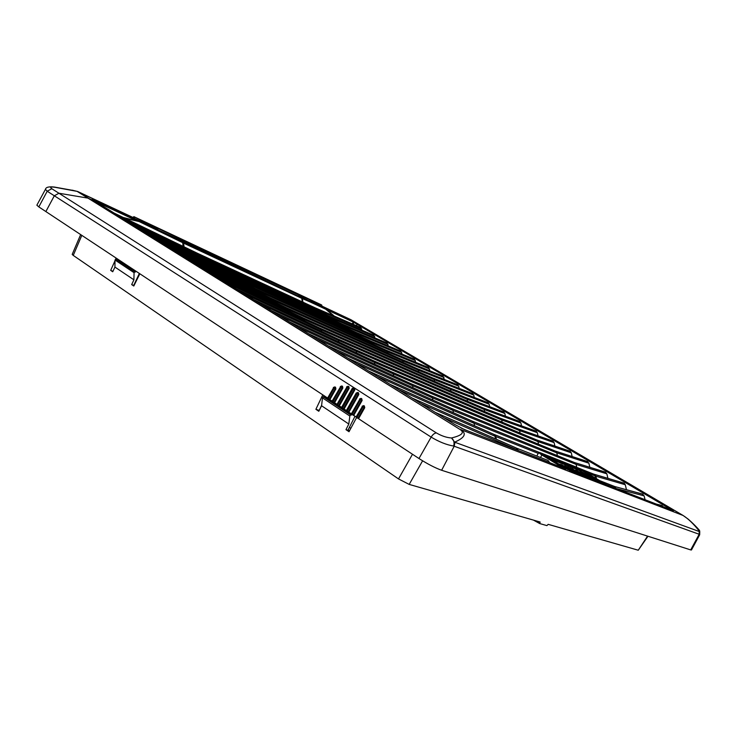 <?xml version="1.0" encoding="UTF-8"?>
<svg xmlns="http://www.w3.org/2000/svg" width="737" height="737" viewBox="0 0 737 737"><rect width="100%" height="100%" fill="white"/><g stroke="black" fill="none" stroke-linecap="round" stroke-linejoin="round"><path stroke-width="1.11" d="M356.57 417.584L349.025 431.725L345.966 429.653L348.804 424.042L349.845 416.046L350.499 414.83L351.3 415.115L351.706 414.36M112.945 271.299L110.688 270.378L115 260.751M116.805 258.521L115.009 260.023L114.926 267.08L112.733 271.76L110.688 270.378M139.357 273.445L133.719 285.403L131.674 284.583L133.913 279.82L134.06 272.681L135.875 271.152M139.846 273.768L133.793 286.02L131.674 284.583M321.627 405.304L319.176 410.426L315.897 409.293L322.76 394.848M324.464 395.972L322.484 397.869L321.572 405.765L318.808 411.274L315.897 409.293M355.041 416.202L347.91 430.297L345.966 429.653M323.93 396.967L351.3 415.115M323.119 396.681L350.499 414.83M322.484 397.869L349.845 416.046M321.572 405.765L348.804 424.042M116.372 259.369L135.433 272.008M115.534 259.009L134.595 271.658M115.009 260.023L134.06 272.681M114.926 267.08L133.913 279.82M115.737 259.102L116.179 258.107M412.499 454.241L398.505 478.921L73.249 255.407L81.816 235.361M647.565 536.121L638.26 550.226L548.199 524.348L546.9 525.61L539.705 523.565L540.138 522.026L409.182 484.402L422.605 460.818M638.26 550.226L647.97 536.25M398.505 478.921L409.182 484.402M80.655 234.596L72.189 254.394L73.249 255.407M585.169 475.273L584.377 474.729M582.939 473.688L590.097 477.871L582.663 474.075M570.088 467.912L581.705 474.564L574.049 470.409M576.187 471.588L579.144 473.237M580.452 473.78L583.778 475.494L577.025 471.192M583.142 474.757L581.069 473.458M566.937 467.055L567.564 467.387M565.261 465.996L574.924 472.012L564.302 465.802L566.799 466.687M568.448 469.054L561.981 465.259L568.255 468.99M570.254 470.215L559.908 464.19L566.357 467.322L570.429 469.957L570.604 470.925L563.998 466.834M95.478 201.514L135.875 220.4L135.829 219.81L92.328 199.441L95.414 201.477L87.97 198.124L58.932 193.241L54.326 195.784L45.86 211.565L54.326 195.784L58.932 193.241L87.97 198.124L95.414 201.477L454.812 424.503L464.55 429.634L566.08 469.054L542.414 454.646C539.438 452.804 538.701 452.159 540.193 452.684L575.772 466.862L607.002 484.946L673.369 510.713L670.652 508.723L357.417 323.994L356.284 325.607L357.417 323.994L361.158 325.745L183.55 242.943L139.118 221.561L183.679 243.173L301.866 298.393L324.63 308.223M549.774 462.716L547.996 460.413L516.305 448.05L435.42 412.462M656.206 504.044L661.513 505.379L663.263 506.78M605.75 484.283L615.828 488.198L614.603 486.494L599.715 480.671L614.787 486.549L642.286 493.993L644.138 495.872L645.068 499.714M593.865 474.167L624.101 483.131L625.28 484.725L626.45 489.644M471.91 420.993L574.344 462.495L605.197 472.039L606.864 473.827L607.896 478.295M451.413 408.381L555.053 450.989L587.288 461.445L588.881 463.186L589.803 467.249M431.016 395.926L536.25 439.768L569.784 451.099L571.304 452.794L572.124 456.507M411.209 383.83L517.908 428.823L552.676 440.975L554.132 442.633L554.869 446.042M391.964 372.074L500.018 418.146L535.946 431.081L537.337 432.702L538.001 435.834M373.263 360.651L482.56 407.727L519.576 421.407L520.921 422.992L521.52 425.875M465.443 397.519L503.574 411.946L504.863 413.503L505.407 416.165M448.824 387.598L487.912 402.688L489.156 404.208L489.644 406.677M432.591 377.915L472.583 393.622L473.79 395.115L474.232 397.4M416.737 368.454L457.576 384.76L458.746 386.216L459.142 388.344M287.071 308.02L401.241 359.205L442.891 376.073L444.383 379.481M271.17 298.31L386.087 350.158L428.501 367.57L429.929 370.822M371.301 341.332L414.415 359.241L415.769 362.346M400.431 351.024L401.637 352.433L401.914 354.046M386.916 343.027L388.325 345.92M373.659 335.197L375.022 337.97M360.679 327.514L361.978 330.176M698.842 529.636L699.625 531.663L454.628 442.163C464.817 437.741 466.889 433.559 460.837 429.625L683.006 515.439C688.155 518.608 693.738 524.025 699.763 531.69L699.662 534.804L691.453 549.986L690.698 549.913L441.629 470.27C435.079 467.894 427.524 463.978 418.975 458.525L357.961 418.312L364.078 407.432L363.673 405.617L362.116 406.225L364.336 405.894L364.732 407.708L358.615 418.57L356.846 417.768L357.942 418.34M356.257 417.372L356.846 417.768M356.1 416.912L353.087 415.088L361.48 400.163L361.084 398.367L359.518 398.966L361.747 398.643L362.125 400.44L353.742 415.346L351.973 414.544L353.069 415.106M351.383 414.148L351.973 414.544M351.236 413.687L348.251 411.882L348.905 412.149L358.827 394.498L357.795 392.434L356.229 393.024L358.458 392.72L358.827 394.498M346.326 410.702L348.233 411.909L358.182 394.221L357.095 393.622L347.164 411.292L348.251 411.882M346.418 410.5L343.451 408.703L344.105 408.971L354.838 389.864L353.815 387.8L352.249 388.399L354.479 388.095L354.838 389.864M341.535 407.533L343.433 408.731L354.193 389.578L353.115 388.989L342.373 408.114L343.451 408.703M341.627 407.331L338.679 405.553L348.527 388.012L348.159 386.243L346.602 386.833L348.822 386.529L349.181 388.288L339.342 405.82L337.583 405.009L338.67 405.571M337.012 404.631L337.583 405.009M336.873 404.18L333.953 402.42L342.208 387.708L341.839 385.948L340.291 386.538L342.502 386.234L342.862 387.994L334.616 402.688L332.857 401.877L333.935 402.439M332.286 401.499L332.857 401.877M332.147 401.057L329.255 399.307L329.918 399.583L335.888 388.943L335.224 388.666L334.856 386.907L333.327 387.496L335.528 387.192L335.888 388.943M327.597 398.404L329.246 399.334L335.224 388.666L334.156 388.077L328.186 398.726L329.255 399.307M327.468 397.952L38.821 206.904L36.859 205.19L45.445 189.345L47.214 191.233L431.145 437.105C439.105 441.887 446.613 444.872 453.66 446.051L454.628 442.163L451.505 437.971C453.881 439.925 454.6 442.615 453.66 446.051L699.183 534.27L699.183 530.032M515.9 447.866L517.107 448.382M443.849 417.695L517.42 449.957L516.305 448.05M517.466 450.169L549.728 462.514M615.865 488.382L614.603 486.494M593.856 474.167L624.101 483.131M493.569 434.222L539.125 452.398L494.545 434.655L412.527 398.256M420.938 403.48L494.997 436.249L493.928 434.388M495.504 438.865L494.997 436.249L538.259 453.384M585.169 471.956L595.92 476.222L594.612 474.481L577.744 467.783L594.473 474.425M472.15 421.076L390.186 384.392M398.772 389.726L473.246 422.946L472.224 421.14L390.38 384.511M473.246 422.946L474.084 423.287L472.224 421.14M474.554 425.756L474.084 423.287L576.104 464.384L574.832 462.679L472.85 421.407M450.887 408.151L452.002 408.639M377.316 376.414L452.14 410.048L451.164 408.28L368.942 371.218M452.14 410.048L452.997 410.398L451.164 408.28M453.412 412.692L452.997 410.398L556.794 452.85L555.551 451.182L451.799 408.556M430.482 395.686L431.569 396.174M356.542 363.516L431.661 397.529L430.73 395.806L348.186 358.329M431.661 397.529L432.518 397.879L430.73 395.806M432.895 400.016L432.518 397.879L537.973 441.61L536.757 439.961L431.366 396.082M410.666 383.581L411.734 384.06M336.404 351.024L411.771 385.368L410.877 383.682L328.076 345.856M411.771 385.368L412.637 385.727L410.877 383.682M412.978 387.717L412.637 385.727L519.613 430.648L518.424 429.026L411.522 383.968M391.411 371.826L392.452 372.296M316.882 338.909L392.452 373.558L391.596 371.918L308.591 333.76M392.452 373.558L393.328 373.917L392.241 372.203L308.435 333.668M393.632 375.778L393.328 373.917L501.713 419.952L500.543 418.358L392.241 372.203M372.701 360.393L373.723 360.854M297.951 327.154L373.677 362.079L372.858 360.476L289.687 322.032M373.677 362.079L374.553 362.447L372.858 360.476M374.829 364.189L374.553 362.447L484.237 409.514L483.094 407.948L373.502 360.762M465.342 397.464L503.878 412.094M354.506 349.283L465.913 397.722M279.581 315.758L355.418 350.913L354.635 349.347L271.345 310.645M355.418 350.913L356.303 351.291L354.635 349.347M356.551 352.912L356.303 351.291L467.175 399.325L466.06 397.787L355.289 349.642M448.713 387.542L488.198 402.826M336.8 338.467L449.284 387.8M261.736 304.685L337.666 340.061L336.91 338.523L253.546 299.6M337.666 340.061L338.55 340.439L336.91 338.523M338.771 341.959L338.55 340.439L450.528 389.385L449.432 387.865L337.564 338.827M432.73 377.961L472.85 393.751M319.582 327.947L433.043 378.109M244.417 293.934L320.383 329.494L319.665 327.993L236.255 288.876M320.383 329.494L321.277 329.881L320.549 328.398M321.479 331.3L321.277 329.881L434.259 379.666L433.19 378.173L319.665 327.993M416.884 368.5L457.824 384.88M302.815 317.711L417.17 368.638M227.586 283.496L303.57 319.213L302.879 317.748L219.46 278.457L303.082 317.84M303.57 319.213L304.464 319.6L303.764 318.154M304.648 320.936L304.464 319.6L418.367 370.177L417.326 368.712L302.879 317.748M401.103 359.131L443.121 376.183M286.481 307.734L287.421 308.177M211.224 273.344L287.19 309.199L286.536 307.771L203.145 268.323M287.19 309.199L288.093 309.595L286.536 307.771M288.259 310.839L288.093 309.595L402.844 360.909L401.822 359.463L287.2 308.075M386.252 350.222L428.722 367.68M270.571 298.024L271.502 298.457M195.314 263.468L271.244 299.452L270.608 298.043L187.272 258.475M271.244 299.452L272.146 299.848L270.608 298.043M272.294 301.018L272.146 299.848L387.671 351.844L386.667 350.416L271.28 298.356M371.135 341.249L414.618 359.343M179.837 253.86L255.702 289.945L255.186 288.6L371.688 341.507M255.702 289.945L256.605 290.35L255.767 288.886L171.832 248.894L255.297 288.664M256.734 291.447L256.605 290.35L372.83 342.981L371.853 341.581L255.767 288.886M356.819 332.691L400.799 351.18M164.775 244.518L240.557 280.686L240.069 279.369L357.196 332.857M240.557 280.686L241.46 281.092L240.64 279.655L156.815 239.58L240.179 279.434M241.579 282.114L241.46 281.092L358.32 334.312L357.362 332.931L240.64 279.655M342.668 324.243L387.257 343.175M150.118 235.416L225.78 271.658L225.329 270.378L343.027 324.4M225.891 272.589L225.78 271.658L226.683 272.064L225.891 270.654L142.195 230.506M226.793 273.022L226.683 272.064L344.124 325.837L343.184 324.473L225.891 270.654M328.813 315.97L373.991 335.335M210.865 261.561L329.153 316.127M135.838 226.554L211.381 262.851L210.846 261.561L127.962 221.671M211.473 263.726L211.381 262.851L212.284 263.256L210.846 261.561M212.376 264.159L212.284 263.256L330.24 317.546L329.319 316.201L211.51 261.875M315.252 307.882L360.983 327.652M196.843 253.003L315.583 308.029M121.927 217.922L197.323 254.256L196.816 252.994L114.088 213.067M197.405 255.076L197.323 254.256L316.652 309.429L315.74 308.103L196.816 252.994M361.36 325.865L351.098 319.821M349.402 427.34L350.849 428.308M333.456 315.74L324.777 308.444L326.491 309.079M123.272 217.479L139.118 221.561L124.912 218.281M350.499 319.508L683.153 515.532M460.091 429.505C464.817 432.591 461.961 435.42 451.505 437.971C446.659 437.658 441.62 435.972 436.387 432.914L51.802 188.718C49.655 187.143 50.715 186.664 54.953 187.281L77.127 191.38L460.091 429.505L77.643 191.482M54.953 187.281L54.289 187.051M72.641 190.349L54.391 187.06C48.826 186.443 45.841 187.198 45.454 189.345M349.578 430.684L348.186 429.745M539.604 523.03L535.209 520.617M533.533 520.129L539.622 523.519M584.736 474.803L586.91 476.249M587.334 476.36L585.335 475.125M585.298 475.706L590.153 478.018L587.14 477.263M579.982 471.8L590.097 477.871M580.056 471.864L582.488 473.513M587.085 477.373L589.959 478.599M549.913 458.792L578.388 470.031L585.593 474.167M596.012 480.423L598.932 482.173M589.941 478.396L593.69 480.027M581.64 475.374L577.826 473.67M577.771 473.909L575.772 472.758M575.708 472.868L576.942 473.587M570.733 470.713L575.661 473.016M581.631 475.162L583.686 476.268M585.215 476.857L581.696 475.052M595.828 480.883L593.847 479.769M593.782 479.879L595.063 480.616M592.097 478.682L581.852 472.537L592.041 478.617L591.94 479.4M591.304 478.368L592.133 478.838M591 478.202L591.111 478.939L590.005 478.285M581.926 472.601L590.881 478.276L590.53 478.764M591.94 479.253L592.041 478.617L581.788 472.712M591.148 479.096L591.903 479.243M595.984 480.192L583.382 473.136L589.01 476.13L586.882 474.554L595.92 480.137M595.818 480.754L596.021 480.331L595.026 480.45L596.012 480.349M595.22 479.888L594.446 480.284M594.906 479.723L592.52 478.405M592.926 478.995L591.673 477.806M593.746 480.1L593.939 479.418M593.718 480.054L593.948 479.52M592.548 478.792L592.732 479.566L592.004 479.133M590.097 477.005L592.401 478.847L592.023 479.308M583.944 473.615L589.609 477.115M588.927 476.13L583.234 473.182M585.869 474.14L588.015 475.623M592.769 479.723L593.709 479.944M581.604 475.199L580.701 475.061M577.882 473.559L580.903 474.481L578.886 474.232M576.352 472.159L579.135 473.532M580.867 474.324L581.604 475.208L581.834 474.785M581.788 474.628L572.409 468.824M571.488 468.714L574.234 470.307M573.939 470.657L574.556 470.722M574.316 470.897L576.481 472.048M569.296 467.774L574.869 470.611M569.075 467.645L570.106 467.921M576.537 471.846L577.154 471.975M576.988 472.131L578.563 472.997M576.205 470.114L587.131 476.839L587.011 477.548M586.928 477.521L587.131 476.903L583.778 475.632L586.108 476.572M576.62 471.413L577.734 472.104M577.366 471.302L576.712 471.256M576.223 470.114L587.205 476.903M585.915 477.125L587.177 477.06L586.947 477.475M577.9 471.883L586.191 476.378L577.053 470.694L575.652 470.059L577.9 471.883M586.191 476.378L577.928 471.901M577.872 471.855L578.674 472.104M575.698 470.123L580.222 473.209M577.053 470.694L585.823 476.277M576.435 470.363L576.887 470.86M581.069 473.449L583.078 474.702M577.753 473.725L576.905 473.421L577.983 473.311M576.306 473.246L577.108 472.841L567.462 467.092M576.795 472.675L567.398 466.963M567.61 466.972L568.356 467.23M567.554 466.917L577.891 473.117L568.365 467.24M577.937 473.163L577.108 472.841M567.315 467.507L569.498 468.631M567.389 467.562L568.927 468.391M563.98 465.941L568.503 468.649M570.742 469.856L575.919 472.491L575.717 473.08M574.759 472.758L570.788 470.602M575.671 473.025L574.722 472.592L574.924 472.012M566.79 466.678L575.91 472.481M568.955 468.944L568.568 468.41M570.558 470.059L569.185 468.787M573.322 471.284L573.082 471.855L573.312 471.275M575.68 472.914L575.864 472.325M571.046 469.81L571.663 469.948M571.507 470.086L572.621 470.685M570.687 469.552L573.193 470.925M570.843 470.501L561.778 464.743L559.742 464.246L563.869 466.954M562.018 466.106L561.447 465.738M563.916 467.249L562.091 466.088M559.862 464.743L566.127 468.585M566.698 468.925L556.463 462.56M556.269 462.596L557.089 463.122M570.033 470.869L569.36 470.501M543.28 454.738L581.668 470.335L605.713 484.808L571.258 471.45L605.74 484.817L578.877 468.723L543.399 454.628L568.126 469.791L543.169 454.646M581.769 470.252L581.106 471.33L578.352 469.874L578.877 468.723M578.388 470.031L549.203 458.368M581.005 471.413L585.675 474.075M599.614 482.44L596.067 480.312M334.358 316.127L326.565 309.568L353.889 322.382L670.255 509.064L670.652 508.723M670.053 509.424L672.153 510.234M583.418 470.915L606.929 484.909L673.461 510.75M583.4 470.906L575.772 466.862M575.643 466.816L540.193 452.684M540.046 452.629L538.636 452.711L541.888 455.033L542.414 454.646M540.516 457.493L541.888 455.033L563.225 467.94M454.867 424.54L464.467 429.588L565.998 469.018M327.624 398.349L333.585 387.708L327.55 398.183M333.585 387.708L334.156 388.077M332.313 401.453L340.558 386.75L332.046 401.232M340.558 386.75L342.862 387.994M341.13 387.118L332.884 401.831M337.03 404.585L346.869 387.045L336.956 404.401M346.869 387.045L349.181 388.288M347.459 387.422L337.61 404.963M341.793 407.736L352.249 388.399L341.498 407.543M352.526 388.611L353.115 388.989M346.583 410.905L356.229 393.024L346.289 410.712M356.505 393.245L357.095 393.622M351.411 414.102L359.803 399.187L351.319 413.908M359.803 399.187L362.125 400.44M360.393 399.574L352 414.498M356.275 417.326L362.392 406.455L355.999 417.087M362.392 406.455L364.732 407.708M362.991 406.842L356.874 417.722M642.968 494.278L614.916 486.595M614.787 486.549L642.922 494.251M435.364 412.425L516.48 448.124M599.531 480.561L614.455 486.429M594.289 474.37L596.021 478.46M496.351 439.234L495.826 436.58L494.545 434.655M577.412 467.617L594.142 474.306M494.085 434.452L494.739 434.729M472.205 421.103L574.344 462.495M451.173 408.261L555.053 450.989M430.749 395.787L536.25 439.768M517.374 428.593L517.908 428.823M499.52 417.934L500.018 418.146M499.76 418.017L391.642 371.909M482.09 407.524L482.56 407.727M482.311 407.607L372.913 360.476M400.9 359.057L401.665 359.389M401.066 359.112L286.638 307.799M385.755 350.011L386.51 350.342M385.912 350.075L270.719 298.089L187.161 258.411M342.438 324.133L226.121 270.755M374.028 335.353L329.319 316.201M127.925 221.644L211.049 261.653M387.293 343.193L343.184 324.473M142.158 230.478L225.43 270.433M400.836 351.199L357.362 332.931M414.645 359.361L371.853 341.581M428.759 367.699L386.667 350.416M187.235 258.457L270.82 298.135M443.158 376.211L401.822 359.463M203.099 268.296L286.739 307.863M457.861 384.898L417.326 368.712M472.887 393.779L433.19 378.173M236.218 288.849L319.867 328.085M488.235 402.844L449.432 387.865M253.5 299.572L337.113 338.615M503.915 412.112L466.06 397.787M271.299 310.618L354.829 349.43M519.953 421.582L483.094 407.948M482.947 407.883L519.907 421.564M289.641 322.005L373.051 360.559M536.343 431.274L500.543 418.358M500.395 418.294L536.306 431.246M308.545 333.732L391.789 371.992M553.109 441.177L518.424 429.026M518.277 428.971L553.063 441.159M328.029 345.828L411.071 383.765M570.254 451.311L536.757 439.961M536.61 439.906L570.208 451.284M348.14 358.302L430.915 395.88M587.804 461.684L555.551 451.182M555.412 451.118L587.758 461.657M368.887 371.181L451.357 408.362M605.759 472.288L574.832 462.679M574.694 462.624L605.713 472.27M390.324 384.484L473.053 421.49M624.138 483.159L594.612 474.481M412.471 398.22L494.103 434.462M361.019 327.67L315.74 308.103M114.06 213.039L197.019 253.086M518.286 450.482L516.913 448.308M575.652 464.199L574.491 462.56M556.324 452.656L555.21 451.044M537.494 441.408L536.398 439.832M519.124 430.436L518.065 428.888M501.206 419.731L500.174 418.211M483.721 409.293L482.717 407.801M466.65 399.095L465.683 397.63M449.994 389.145L449.045 387.708M433.715 379.426L432.794 378.007M417.824 369.928L416.921 368.537M402.291 360.651L401.416 359.288M387.109 351.586L386.252 350.241M372.259 342.714L371.43 341.397M357.749 334.045L356.938 332.746M343.718 326.703L342.76 324.289M198.317 255.518L197.709 253.408M315.307 307.909L316.201 310.148M461.224 428.086L466.272 430.288M461.076 428.013L466.503 430.38M662.222 505.656L656.98 504.348M662.268 505.683L657.1 504.394M616.298 488.548L644.138 495.872M596.491 478.737L595.92 476.222L625.28 484.725M576.749 467.295L576.104 464.384L606.864 473.827M557.393 455.604L556.794 452.85L588.881 463.186M538.507 444.162L537.973 441.61L571.304 452.794M520.101 433.015L519.613 430.648L554.132 442.633M502.146 422.154L501.713 419.952L537.337 432.702M484.633 411.568L484.237 409.514L520.921 422.992M467.544 401.241L467.175 399.325L504.863 413.503M450.851 391.172L450.528 389.385L489.156 404.208M434.563 381.333L434.259 379.666L473.79 395.115M418.644 371.743L418.367 370.177L458.746 386.216M403.093 362.364L402.844 360.909L444.015 377.51M387.892 353.207L387.671 351.844L429.597 368.979M373.033 344.262L372.83 342.981L415.475 360.623M358.504 335.519L358.32 334.312L401.637 352.433M344.299 326.961L344.124 325.837L388.077 344.419M329.808 318.338L328.886 316.007M330.397 318.605L330.24 317.546L374.792 336.56M316.79 310.424L316.652 309.429L361.766 328.859M436.387 432.914C434.48 433.126 432.73 434.526 431.145 437.105L418.975 458.525M699.625 531.663L699.183 534.27L690.698 549.913M454.969 442.32L454.185 446.263L441.629 470.27M180.611 239.507L298.605 294.901M298.439 295.767L298.688 295.307M179.736 239.433L180.657 239.995L180.381 240.529L298.485 296.246L298.835 295.408L298.153 294.634M180.114 239.212L298.135 294.625M179.063 240.188L298.485 296.246M178.805 240.069L180.436 241.017M77.127 191.38L132.9 217.424L77.698 191.509L72.162 190.155M321.737 306.021L351.005 319.757L321.59 305.947L321.765 305.072L134.41 216.954L156.999 228.055M139.044 221.34L135.829 219.81M298.568 295.924L310.185 301.267M156.078 229.004L179.109 239.986M310.369 301.083L321.645 306.371L321.848 305.459M132.549 217.544L156.382 228.912M298.826 295.049L179.717 239.138M310.249 300.936L310.489 300.475M309.927 299.802L310.406 300.088M309.945 299.812L157.432 228.138L309.964 299.821L310.627 300.585L310.185 301.276M157.414 228.129L157.911 228.424M157.036 228.359L157.958 228.921L157.718 229.962M310.286 301.405L298.743 295.592M179.331 239.617L156.355 229.133M310.618 300.235L321.765 305.072M133.913 216.66L321.323 304.814M133.535 216.899L134.447 217.461L134.208 218.52M134.41 216.954L321.304 304.805M321.645 306.371L310.535 300.76M156.613 228.544L132.853 217.682M302.944 302.17L302.299 298.43M301.737 298.181L302.345 301.894M184.038 246.812L183.55 242.943M182.684 242.528L183.126 246.37M352.397 323.93L353.309 321.627M352.931 324.16L354.276 322.152M92.171 199.46L454.84 424.521M51.802 188.718L47.214 191.233L38.821 206.904M539.659 523.546L533.514 520.129M585.565 474.213L595.92 480.128M572.391 468.815L571.58 468.492M566.504 466.982L567.315 467.516M564.081 465.747L565.242 465.987M538.636 452.711L536.776 456.028M539.208 452.398L494.334 434.526M517.632 428.685L411.43 383.903M465.287 397.446L355.262 349.614L271.207 310.563M448.667 387.524L336.993 338.541M432.426 377.832L320.328 328.287M416.562 368.362L303.561 318.043M371.098 341.231L255.214 288.618M356.607 332.59L240.704 279.673L156.714 239.516M328.573 315.851L211.602 261.902L127.87 221.616M315.003 307.753L196.954 253.049M467.147 430.629L460.671 427.81M516.176 447.958L435.198 412.333M493.827 434.314L412.324 398.127M451.108 408.234L368.767 371.098M430.694 395.76L348.021 358.228M411.439 383.913L410.914 383.682M410.859 383.655L327.919 345.754M372.867 360.457L289.54 321.94M336.947 338.523L253.417 299.526M319.72 328.002L236.135 288.803M302.944 317.758L219.35 278.383M286.601 307.79L203.025 268.259M255.186 288.6L171.73 248.83M400.606 351.079L356.644 332.608M387.082 343.083L342.475 324.142M225.973 270.682L142.103 230.441M373.825 335.252L328.951 316.026M360.826 327.569L315.031 307.771M196.926 253.031L114.005 213.011M683.079 515.467L361.268 325.809M699.487 530.493L698.952 529.756C694.162 524.247 687.658 518.608 687.824 518.866L683.088 515.476M699.662 534.804L699.671 530.852M179.202 239.866L180.132 239.212M156.474 228.792L157.432 228.138M132.955 217.332L133.931 216.669"/></g></svg>
